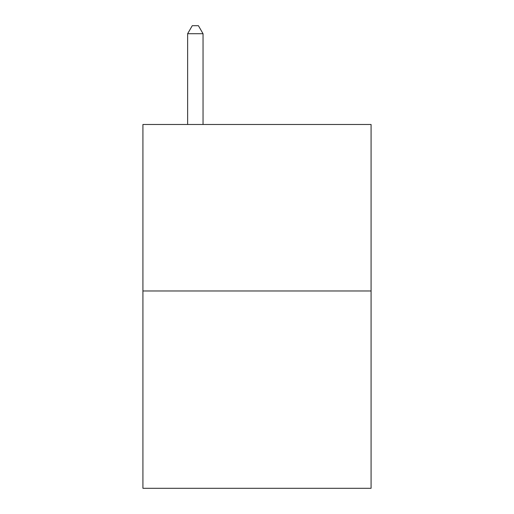 <?xml version="1.0" encoding="UTF-8"?>
<svg xmlns="http://www.w3.org/2000/svg" width="514" height="514" viewBox="0 0 514 514"><rect width="100%" height="100%" fill="white"/><g stroke="black" fill="none" stroke-linecap="round" stroke-linejoin="round"><path stroke-width="0.77" d="M371.076 290.975L371.076 124.484L142.924 124.484L142.924 488.3L371.076 488.3L371.076 290.975L142.924 290.975M203.043 124.484L203.043 33.718L187.629 33.718L187.629 124.484M187.629 33.718L192.255 25.7L198.417 25.7L203.043 33.718"/></g></svg>
